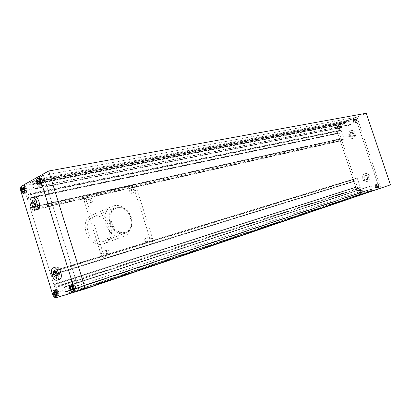 <?xml version="1.0" encoding="UTF-8"?>
<svg xmlns="http://www.w3.org/2000/svg" width="411" height="411" viewBox="0 0 411 411"><rect width="100%" height="100%" fill="white"/><g stroke="black" fill="none" stroke-linecap="round" stroke-linejoin="round"><path stroke-width="0.31" stroke-dasharray="2.06 1.54" d="M124.554 232.544C112.66 236.674 103.629 212.908 115.399 208.454L116.806 207.971C128.997 204.344 137.361 228.228 125.309 232.287L124.554 232.544M125.483 232.189C113.59 236.32 104.543 212.518 116.318 208.064L117.721 207.581C129.917 203.954 138.296 227.874 126.239 231.938L125.483 232.189M344.074 122.057L344.916 123.357L344.13 124.045L345.173 126.783L350.449 124.646L349.643 121.784L348.626 121.836L348.497 120.233L355.412 117.382L379.322 188.408L372.166 190.668L371.297 189.317L372.125 188.69L371.03 185.906L365.626 187.647L366.427 190.504L367.465 190.534L367.588 192.117L360.627 194.311C359.193 194.588 358.13 193.935 357.452 192.353L355.921 187.031L357.144 186.928L358.002 188.731L360.051 188.068L360.329 187.38L357.375 178.564L356.753 178.174L354.698 178.867L355.099 180.819L354.96 181.164L353.743 181.272L339.717 139.375L340.765 138.661L341.86 140.634L343.894 139.848L344.161 139.139L341.228 130.385L340.678 130.01L338.613 130.837L339.013 132.789L337.965 133.508L336.034 128.386C335.628 126.722 336.07 125.54 337.349 124.826L344.074 122.057L32.212 181.6L25.677 185.207C24.465 186.178 24.192 187.976 24.855 190.606L27.588 198.79L28.482 198.328L28.565 197.794L27.861 194.711L29.869 193.658L30.496 194.311L34.817 208.3L34.642 209.369L32.654 210.345L31.231 207.139L30.342 207.586L30.255 208.115L50.907 275.051L51.262 275.401L52.171 275.087L51.56 271.496L53.605 270.767L54.329 271.471L58.701 285.63L58.511 286.642L56.446 287.31L55.285 284.371L54.925 284.016L54.016 284.314L56.384 292.796C57.324 295.36 58.532 296.557 60.006 296.398L67.065 294.266L66.818 293.48L67.199 293.362L66.71 291.789L65.606 291.558L64.342 286.97L69.86 285.219L71.427 289.76L70.625 290.587L71.118 292.175L71.504 292.057L71.75 292.853L79.133 290.618L43.381 175.43L36.548 179.206L36.918 181.739L37.971 181.77L39.235 186.358L34.051 189.127L32.561 184.724L33.281 183.727L32.803 182.181L32.454 182.371L32.212 181.6M344.233 122.54L32.454 182.371M344.593 122.391L32.803 182.181M348.297 120.865L36.435 180.182M348.662 120.716L36.79 179.982M348.497 120.233L36.548 179.206M56.189 297.698L360.627 194.311L380.792 187.909L379.322 188.408L355.412 117.382L43.381 175.43L79.133 290.618L60.006 296.398C58.532 296.557 57.324 295.36 56.384 292.796L24.855 190.606C24.192 187.976 24.465 186.178 25.677 185.207L43.381 175.43L39.379 176.175L356.948 117.094L338.905 124.523L337.349 124.826C336.07 125.54 335.628 126.722 336.034 128.386L357.452 192.353C358.13 193.935 359.193 194.588 360.627 194.311L379.322 188.408L75.27 291.933L380.792 187.909L356.948 117.094L355.412 117.382L337.349 124.826L21.732 185.972M372.166 190.668L71.75 292.853M372.001 190.18L71.504 292.057M371.626 190.298L71.118 292.175M371.38 189.111L70.687 290.279L371.38 189.111M71.365 290.068L372.042 188.901L71.365 290.068M64.342 286.97L365.626 187.647L64.342 286.97M367.794 191.511L67.199 293.362M367.424 191.629L66.818 293.48M367.588 192.117L67.065 294.266M356.83 186.733L54.925 284.016L356.83 186.733M58.511 286.642L360.057 188.068L58.511 286.642M356.753 178.174L53.605 270.767L356.753 178.174M354.056 181.462L51.267 275.401L354.056 181.467M57.088 275.92L58.67 276.798L59.765 274.456L58.665 270.9L56.477 269.703L55.742 271.301M35.248 206.091L37.077 206.944L38.1 204.406L37.016 200.887L34.909 199.926L34.37 201.282M35.716 204.93L38.1 204.406M34.622 201.4L37.016 200.887M34.694 207.473L37.077 206.944M32.52 200.434L34.909 199.926M34.601 197.188L34.113 197.362C30.296 198.991 33.517 210.853 37.452 209.656M56.333 277.533L58.67 276.798M57.427 275.19L59.765 274.456M54.139 270.417L56.477 269.703M56.322 271.62L58.665 270.9M26.001 188.418L26.592 188.3L25.908 188.284M26.545 190.355L27.136 190.236L26.545 190.175M24.83 191.1L25.42 190.981L24.927 191.233M24.29 189.168L24.881 189.235L24.29 189.353M25.461 187.709L26.499 188.166M24.876 189.05L25.369 187.76M25.42 190.981L24.881 189.235M26.551 191.577L25.513 191.115M27.136 190.236L26.643 191.526M26.592 188.3L27.131 190.057M24.809 187.796L22.441 188.264M24.259 189.245L23.771 189.343M24.866 191.207L23.966 191.387M26.021 191.726L23.653 192.204M26.576 190.278L24.208 190.755M25.97 188.315L23.597 188.783M24.496 186.789L24.763 186.692C26.653 186.162 28.159 191.942 26.335 192.738L26.083 192.826C24.192 193.365 22.682 187.611 24.496 186.789M39.672 180.773L40.273 180.85L39.672 180.963M41.496 179.972L41.994 179.72L41.393 179.833M42.056 181.97L42.657 181.852L42.056 181.78M40.232 182.767L40.828 182.648L40.335 182.9M40.828 182.648L40.273 180.85M42.02 183.249L40.93 182.787M42.657 181.852L42.117 183.198M42.092 179.854L42.652 181.662M40.9 179.263L41.994 179.72M40.268 180.66L40.802 179.314M40.268 182.874L39.42 183.039M41.49 183.393L39.091 183.861M42.092 181.888L39.687 182.356M41.46 179.859L39.06 180.321M40.237 179.345L37.833 179.802M39.641 180.855L39.251 180.927M39.913 178.302L40.211 178.199C42.22 177.655 43.746 183.594 41.814 184.441L41.537 184.539C39.528 185.094 37.987 179.181 39.913 178.302M73.05 288.65L73.733 288.609L73.153 288.799M72.485 286.637L73.06 286.626L72.48 286.816M74.437 286.205L75.018 286.015L74.334 286.056M75.008 288.229L75.588 288.034L75.008 288.044M74.889 289.257L73.733 288.609M75.588 288.034L74.997 289.226M75.018 286.015L75.588 287.854M73.754 285.219L74.915 285.866M73.06 286.441L73.651 285.255M73.631 288.46L73.06 286.626M74.381 289.488L72.059 290.274M75.043 288.157L72.721 288.938M74.406 286.097L72.079 286.868M73.107 285.373L70.779 286.143M72.449 286.708L72.038 286.847M73.086 288.763L72.706 288.892M72.778 284.314C74.91 283.462 76.96 289.961 74.74 290.541L74.71 290.551C72.562 291.368 70.543 284.885 72.768 284.314L70.944 284.915M58.347 293.377L58.917 293.187L58.347 293.202M56.507 293.767L57.175 293.721L56.605 293.916M55.958 291.815L56.528 291.625L55.958 291.99M57.792 291.414L58.367 291.224L57.694 291.271M58.367 291.224L58.917 293.007M57.17 290.449L58.27 291.08M56.528 291.625L57.072 290.479M57.078 293.577L56.528 291.8M58.27 294.358L57.175 293.721M58.917 293.187L58.367 294.327M57.761 291.312L55.459 292.072M56.533 290.598L54.231 291.363M55.922 291.887L55.423 292.051M56.538 293.875L56.066 294.035M57.766 294.589L55.47 295.365M58.377 293.31L56.081 294.076M56.215 289.57C58.218 288.769 60.196 295.072 58.11 295.612L58.079 295.617C56.066 296.388 54.118 290.104 56.204 289.575L54.38 290.176M56.173 289.442L56.168 289.447C53.99 289.996 56.019 296.552 58.121 295.75L58.151 295.74C60.325 295.175 58.264 288.604 56.173 289.442L53.867 290.202M24.46 186.661C22.564 187.519 24.141 193.519 26.114 192.959L26.371 192.867C28.277 192.04 26.71 186.008 24.732 186.558L24.46 186.661M39.872 178.174C37.869 179.088 39.471 185.253 41.562 184.673L41.855 184.57C43.869 183.691 42.276 177.495 40.18 178.061L39.872 178.174M72.737 284.181L72.726 284.181C70.409 284.777 72.516 291.533 74.751 290.685L74.781 290.675C77.098 290.068 74.961 283.292 72.737 284.181M55.675 267.109C51.452 268.316 55.295 280.965 59.415 279.413M352.417 132.994L353.147 135.168L351.924 136.873L349.977 136.411L349.252 134.248L350.47 132.537L352.417 132.994L353.332 132.799L354.061 134.967L353.147 135.168M367.64 178.297L366.381 179.931L364.403 179.376L363.668 177.198L364.917 175.564L366.905 176.114L367.64 178.297L368.528 178.02L367.275 179.648L366.381 179.931M367.275 179.648L365.297 179.093L364.567 176.92L365.811 175.292L367.799 175.836L366.905 176.114M367.799 175.836L368.528 178.02M365.811 175.292L364.917 175.564M364.567 176.92L363.668 177.198M365.297 179.093L364.403 179.376M365.276 173.699L365.374 173.668C369.458 172.224 371.991 180.08 367.809 181.241L367.783 181.251C363.699 182.746 361.099 174.916 365.276 173.699M364.382 173.971L364.475 173.94C368.564 172.497 371.102 180.362 366.92 181.528L366.895 181.534C362.805 183.034 360.2 175.189 364.382 173.971M354.061 134.967L352.838 136.668L350.891 136.205L350.167 134.048L351.384 132.342L350.47 132.537M351.384 132.342L353.332 132.799M350.167 134.048L349.252 134.248M350.891 136.205L349.977 136.411M352.838 136.668L351.924 136.873M350.855 130.76L351.338 130.616C355.263 129.583 357.231 136.981 353.373 138.255L352.957 138.379C349.026 139.463 346.992 132.085 350.855 130.76M349.936 130.955L350.419 130.806C354.349 129.778 356.322 137.187 352.458 138.461L352.042 138.589C348.112 139.668 346.072 132.28 349.936 130.955M360.555 192.692L361.187 191.88M359.461 192.43L360.457 192.723M359.009 191.238L359.378 192.343M359.651 190.308L359.024 191.125M360.75 190.57L359.748 190.278M361.202 191.762L360.832 190.658M361.639 192.363L360.519 192.035L360.108 190.802L360.812 189.892L361.932 190.216L362.343 191.454L361.639 192.363L360.745 192.667M361.855 193C359.394 192.41 358.973 191.161 360.586 189.255L360.596 189.25C363.052 189.831 363.483 191.074 361.88 192.995L361.855 193M359.625 192.338L360.519 192.035M359.209 191.1L360.108 190.802M359.913 190.185L360.812 189.892M361.033 190.514L361.932 190.216M361.449 191.752L362.343 191.454M360.956 193.304L360.981 193.298C362.584 191.377 362.158 190.129 359.697 189.548L359.687 189.553C358.073 191.459 358.495 192.713 360.956 193.304M375.248 186.039L375.628 187.164M375.921 185.084L375.269 185.921M377.062 185.346L376.024 185.053M377.529 186.558L377.149 185.428M376.851 187.514L377.509 186.676M375.716 187.252L376.748 187.544M376.759 186.861L376.337 185.602L377.072 184.667L378.233 184.996L378.654 186.255L377.92 187.19L376.759 186.861L375.875 187.159M378.135 187.842C375.587 187.252 375.156 185.978 376.841 184.02L376.851 184.02C379.399 184.59 379.836 185.864 378.166 187.832L378.135 187.842M375.449 185.895L376.337 185.602M376.183 184.96L377.072 184.667M377.344 185.289L378.233 184.996M377.771 186.553L378.654 186.255M377.036 187.488L377.92 187.19M377.252 188.14L377.283 188.13C378.952 186.157 378.516 184.883 375.962 184.308L375.952 184.313C374.267 186.275 374.698 187.55 377.252 188.14M353.948 119.771L353.316 120.664M355.053 119.95L354.046 119.729M355.515 121.147L355.135 120.033M354.863 122.165L355.5 121.271M353.758 121.98L354.765 122.206M353.301 120.783L353.676 121.897M355.135 119.498L356.265 119.745L356.686 120.993L355.977 121.99L354.847 121.743L354.426 120.495L355.135 119.498L354.215 119.673M356.193 122.637L355.916 122.719C353.63 122.016 353.301 120.726 354.919 118.851L355.212 118.769C357.493 119.483 357.817 120.777 356.193 122.637M355.345 119.92L356.265 119.745M355.767 121.173L356.686 120.993M355.058 122.17L355.977 121.99M353.928 121.923L354.847 121.743M353.506 120.67L354.426 120.495M355.274 122.817C356.897 120.952 356.573 119.663 354.292 118.938L353.999 119.026C352.376 120.901 352.71 122.195 354.996 122.899L355.274 122.817M339.697 127.595L339.332 126.496M339.075 128.581L339.681 127.713M338.012 128.396L338.983 128.622M337.565 127.22L337.929 128.314M338.181 126.234L337.575 127.102M339.25 126.418L338.279 126.192M340.472 126.203L340.883 127.425L340.2 128.402L339.116 128.145L338.705 126.922L339.383 125.951L340.472 126.203L339.543 126.388M340.416 129.033L340.159 129.105C337.945 128.417 337.616 127.153 339.173 125.319L339.44 125.242C341.649 125.946 341.973 127.21 340.416 129.033M339.954 127.616L340.883 127.425M339.275 128.586L340.2 128.402M338.186 128.335L339.116 128.145M337.775 127.107L338.705 126.922M338.453 126.136L339.383 125.951M339.486 129.218C341.043 127.395 340.719 126.131 338.51 125.422L338.238 125.504C336.686 127.338 337.015 128.602 339.234 129.295L339.486 129.218M362.122 193.807C360.688 194.079 359.63 193.427 358.952 191.855L52.567 294.071M20.92 191.392L337.59 128.073C337.184 126.418 337.621 125.237 338.905 124.523M340.442 129.111L340.18 129.193C337.868 128.468 337.523 127.153 339.142 125.242L339.424 125.155C341.726 125.894 342.065 127.21 340.442 129.111M339.512 129.301L339.25 129.378C336.938 128.653 336.594 127.338 338.212 125.422L338.494 125.34C340.801 126.074 341.14 127.4 339.512 129.301M361.88 193.083C359.317 192.466 358.875 191.166 360.56 189.173L360.57 189.173C363.134 189.774 363.576 191.074 361.906 193.072L361.88 193.083M360.986 193.386C358.418 192.769 357.976 191.464 359.661 189.471L359.671 189.466C362.235 190.072 362.682 191.372 361.012 193.376L360.986 193.386M378.166 187.919C375.505 187.308 375.053 185.983 376.815 183.938L376.825 183.938C379.481 184.534 379.939 185.859 378.197 187.914L378.166 187.919M377.283 188.223C374.616 187.606 374.164 186.275 375.926 184.231L375.937 184.226C378.598 184.827 379.055 186.157 377.308 188.212L377.283 188.223M356.219 122.719L355.931 122.802C353.547 122.067 353.203 120.726 354.893 118.774L355.202 118.681C357.575 119.431 357.914 120.777 356.219 122.719M355.299 122.899L355.012 122.981C352.628 122.247 352.284 120.901 353.969 118.943L354.277 118.856C356.656 119.606 356.995 120.952 355.299 122.899M337.59 128.073L358.952 191.855M390.45 184.858L380.792 187.909L356.948 117.094L366.278 113.256M124.795 233.309C112.172 237.717 102.55 212.472 115.049 207.725L116.565 207.206C129.527 203.368 138.389 228.747 125.576 233.052L124.795 233.309M102.447 241.725C89.932 246.102 80.69 221.842 93.066 217.121L94.571 216.597C107.41 212.749 115.928 237.188 103.218 241.468L102.447 241.725M93.878 214.388C109.018 209.908 118.964 238.678 103.973 243.672L103.14 243.949C88.457 249.148 77.499 220.63 92.033 215.025L93.878 214.388M113.564 205.885C128.833 201.431 139.149 231.188 124.045 236.202L123.208 236.484C108.401 241.719 97.047 212.158 111.705 206.528L113.564 205.885M132.368 189.055C134.335 189.62 134.762 190.714 133.642 192.333L133.431 192.405C131.463 191.85 131.032 190.755 132.147 189.132L132.368 189.055M130.092 190.072C132.059 190.632 132.481 191.721 131.361 193.334L131.15 193.406C129.182 192.857 128.756 191.767 129.871 190.149L130.092 190.072M91.062 198.436C93.22 198.991 93.677 200.136 92.439 201.878L92.172 201.976C90.019 201.431 89.557 200.285 90.78 198.534L91.062 198.436M88.827 199.469C90.98 200.018 91.437 201.164 90.199 202.9L89.932 202.993C87.784 202.453 87.322 201.313 88.545 199.566L88.827 199.469M147.76 237.604C149.799 238.18 150.169 239.3 148.874 240.964L148.833 240.98C146.794 240.414 146.419 239.294 147.703 237.625L147.76 237.604M145.417 238.437C147.451 239.007 147.821 240.127 146.527 241.781L146.48 241.796C144.451 241.236 144.076 240.122 145.36 238.457L145.417 238.437M107.158 249.76C109.403 250.33 109.794 251.517 108.334 253.304L108.278 253.325C106.033 252.765 105.637 251.583 107.081 249.78L107.158 249.76M104.846 250.587C107.086 251.157 107.477 252.339 106.017 254.121L105.961 254.142C103.721 253.582 103.325 252.405 104.774 250.612L104.846 250.587M103.074 252.945L86.896 201.287C86.176 198.405 86.87 196.314 88.971 195.03L131.248 185.52C133.894 185.274 135.841 186.686 137.084 189.769L152.409 238.051C153.164 241.221 152.383 243.374 150.066 244.509L109.46 257.096C106.552 257.63 104.42 256.243 103.074 252.945L100.762 253.767L84.661 202.32C83.952 199.443 84.645 197.362 86.742 196.078L128.977 186.553C131.623 186.301 133.565 187.709 134.803 190.776L150.061 238.873C150.811 242.033 150.03 244.18 147.713 245.316L107.137 257.897C104.235 258.432 102.108 257.055 100.762 253.767M337.996 133.498L27.624 198.775M337.688 133.318L27.28 198.467M344.916 123.357L33.281 183.727M344.839 123.572L33.229 184.056M344.207 123.829L32.613 184.39M344.13 124.045L32.561 184.724M345.009 126.67L33.866 188.932M345.199 126.778L34.077 189.117M350.449 124.646L39.235 186.358M350.532 124.43L39.292 186.024M349.643 121.784L37.971 181.77M349.448 121.682L37.755 181.585M348.816 121.939L37.129 181.924M348.626 121.836L36.918 181.739M371.297 189.317L70.625 290.587M372.125 188.69L71.427 289.76M371.225 186.019L70.086 285.44M371.03 185.906L69.86 285.219M365.538 187.853L64.28 287.279M366.427 190.504L65.606 291.558M366.622 190.622L65.827 291.774M367.275 190.416L66.49 291.569M367.465 190.534L66.71 291.789M355.787 187.37L53.923 284.818M355.921 187.031L54.016 284.314M357.144 186.928L55.285 284.371M357.683 188.536L56.081 286.95M358.002 188.731L56.446 287.31M360.329 187.38L58.701 285.63M357.375 178.564L54.329 271.471M354.698 178.867L51.56 271.496M354.559 179.211L51.467 272.005M355.099 180.819L52.264 274.579M354.96 181.164L52.171 275.087M353.743 181.272L50.907 275.051M339.717 139.375L30.255 208.115M339.846 139.021L30.342 207.586M340.734 138.671L31.205 207.154M341.043 138.851L31.549 207.468M341.577 140.449L32.335 210.016M341.89 140.629L32.685 210.334M343.894 139.848L34.642 209.369M344.161 139.139L34.817 208.3M341.228 130.385L30.496 194.311M340.606 130.03L29.798 193.684M338.613 130.837L27.861 194.711M338.479 131.191L27.778 195.251M339.013 132.789L28.565 197.794M338.88 133.143L28.482 198.328M84.661 202.32L86.896 201.287M107.137 257.897L109.46 257.096M147.606 245.352L149.958 244.545M150.061 238.873L152.409 238.051M134.803 190.776L137.084 189.769M128.977 186.553L131.248 185.52M87.661 195.749L89.891 194.701M116.318 208.064L115.399 208.454M337.965 133.508L27.588 198.79M345.173 126.783L34.051 189.127M349.473 121.671L37.781 181.575M348.79 121.949L37.108 181.934M340.765 138.661L31.231 207.139M341.86 140.634L32.654 210.345M340.678 130.01L29.869 193.658M126.239 231.938L125.309 232.287M24.763 186.692L22.867 187.062M40.211 178.199L38.315 178.554M74.961 289.236L74.381 289.431M74.74 290.541L72.922 291.158M58.336 294.343L57.761 294.533M58.11 295.612L56.281 296.228M26.114 192.959L23.746 193.437M41.562 184.673L39.168 185.145M72.726 284.181L70.399 284.946M74.781 290.675L72.464 291.461M40.18 178.061L37.781 178.513M24.732 186.558L22.364 187.02M58.151 295.74L55.855 296.516M57.114 290.464L56.543 290.654M73.692 285.239L73.112 285.429M41.537 184.539L39.656 184.909M26.083 192.826L24.203 193.211M365.374 173.668L364.475 173.94M351.338 130.616L350.419 130.806M360.981 193.298L361.88 192.995M377.283 188.13L378.166 187.832M354.292 118.938L355.212 118.769M338.51 125.422L339.44 125.242M339.25 129.378L340.18 129.193M359.661 189.471L360.56 189.173M375.926 184.231L376.815 183.938M355.012 122.981L355.931 122.802M354.277 118.856L355.202 118.681M377.308 188.212L378.197 187.914M361.012 193.376L361.906 193.072M338.494 125.34L339.424 125.155M339.234 129.295L340.159 129.105M354.996 122.899L355.916 122.719M375.952 184.313L376.841 184.02M359.687 189.553L360.586 189.255M352.957 138.379L352.042 138.589M367.783 181.251L366.895 181.534M93.066 217.121L115.049 207.725M103.973 243.672L124.045 236.202M131.361 193.334L133.642 192.333M90.199 202.9L92.439 201.878M146.527 241.781L148.874 240.964M106.017 254.121L108.334 253.304M147.713 245.316L150.066 244.509M86.742 196.078L88.971 195.03M104.774 250.612L107.081 249.78M145.36 238.457L147.703 237.625M88.545 199.566L90.78 198.534M129.871 190.149L132.147 189.132M92.033 215.025L111.705 206.528M103.218 241.468L125.576 233.052"/><path stroke-width="0.62" d="M55.742 271.301L55.393 272.051L56.487 275.586L57.088 275.92M34.37 201.282L33.897 202.469L35.248 206.091M31.513 202.983L32.597 206.492L34.694 207.473L35.716 204.93L34.622 201.4L32.52 200.434L31.513 202.983L33.897 202.469M32.597 206.492L34.976 205.968M35.49 210.052C39.338 208.541 36.147 196.525 32.207 197.691L31.724 197.866C27.917 199.494 31.144 211.393 35.074 210.196L35.49 210.052M35.074 210.196L37.869 209.512C41.727 208.002 38.547 196.021 34.601 197.188L32.207 197.691M53.06 272.77L54.154 276.315L56.333 277.533L57.427 275.19L56.322 271.62L54.139 270.417L53.06 272.77L55.393 272.051M54.154 276.315L56.487 275.586M57.139 280.138C61.414 279.054 57.55 266.194 53.43 267.787L53.332 267.818C49.104 269.025 52.998 281.766 57.114 280.148L57.139 280.138M59.415 279.413L59.472 279.398C63.751 278.309 59.898 265.485 55.773 267.078L55.675 267.109M22.441 188.264L21.891 189.712L22.497 191.68L23.653 192.204L24.208 190.755L23.597 188.783L22.441 188.264M22.127 187.252C20.314 188.074 21.834 193.843 23.72 193.309L23.966 193.216C25.785 192.425 24.28 186.625 22.389 187.154L22.127 187.252M23.771 189.343L21.891 189.712M23.966 191.387L22.497 191.68M37.242 181.313L37.869 183.342L39.091 183.861L39.687 182.356L39.06 180.321L37.833 179.802L37.242 181.313L39.251 180.927M37.509 178.759C35.593 179.633 37.134 185.561 39.137 185.012L39.415 184.909C41.347 184.066 39.816 178.107 37.807 178.651L37.509 178.759M39.42 183.039L37.869 183.342M72.059 290.274L72.721 288.938L72.079 286.868L70.779 286.143L70.127 287.479L70.764 289.539L72.059 290.274M70.451 285.08L70.44 285.085C68.221 285.65 70.245 292.149 72.387 291.337L72.418 291.327C74.638 290.747 72.583 284.227 70.451 285.08M72.038 286.847L70.127 287.479M72.706 288.892L70.764 289.539M56.081 294.076L55.459 292.072L54.231 291.363L53.625 292.647L54.242 294.646L55.47 295.365L56.081 294.076M53.918 290.33L53.908 290.33C51.822 290.86 53.774 297.163 55.788 296.393L55.814 296.388C57.894 295.848 55.917 289.529 53.918 290.33L54.38 290.176M55.423 292.051L53.625 292.647M56.066 294.035L54.242 294.646M48.693 171.002L21.732 185.972C20.524 186.943 20.257 188.752 20.92 191.392L52.567 294.071C53.507 296.644 54.714 297.852 56.189 297.698L75.27 291.933L39.379 176.175L75.27 291.933L85.344 288.892L390.45 184.858L366.278 113.256L48.693 171.002L85.344 288.892M53.877 290.202L53.867 290.202C51.694 290.752 53.728 297.328 55.824 296.526L55.855 296.516C58.028 295.956 55.963 289.365 53.877 290.202M22.086 187.123C20.201 187.981 21.783 193.997 23.746 193.437L24.008 193.345C25.903 192.518 24.331 186.471 22.364 187.02L22.086 187.123M37.468 178.626C35.469 179.54 37.077 185.721 39.168 185.145L39.456 185.042C41.47 184.159 39.872 177.948 37.781 178.513L37.468 178.626M70.409 284.946L70.399 284.946C68.087 285.542 70.194 292.319 72.434 291.471L72.464 291.461C74.776 290.854 72.629 284.058 70.409 284.946M53.43 267.787L55.773 267.078M22.867 187.062L22.389 187.154M38.315 178.554L37.807 178.651M72.922 291.158L72.418 291.327M56.281 296.228L55.814 296.388M70.944 284.915L70.44 285.085M39.656 184.909L39.137 185.012M24.203 193.211L23.72 193.309M57.114 280.148L59.446 279.403"/></g></svg>

